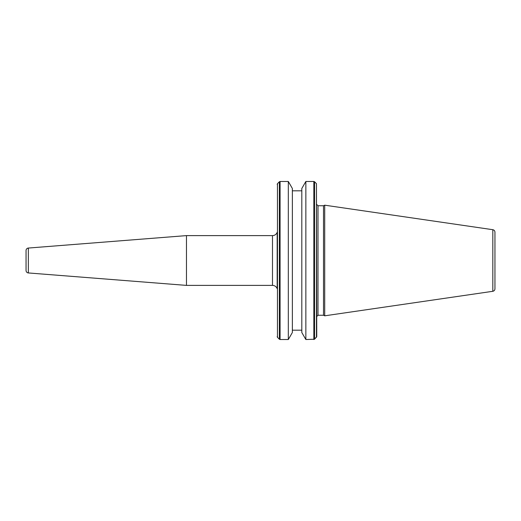 <?xml version="1.0" encoding="UTF-8"?>
<svg xmlns="http://www.w3.org/2000/svg" width="521" height="521" viewBox="0 0 521 521"><rect width="100%" height="100%" fill="white"/><g stroke="black" fill="none" stroke-linecap="round" stroke-linejoin="round"><path stroke-width="0.78" d="M272.49 285.391A4.976 4.976 0 0 1 277.179 288.686L277.179 232.314A4.976 4.976 0 0 1 272.49 235.609L186.466 235.609L186.466 285.391L272.49 285.391L272.49 235.609M28.342 272.945L28.342 248.055A2.488 2.488 0 0 0 26.05 250.536L26.05 270.464A2.488 2.488 0 0 0 28.342 272.945L186.466 285.391M28.342 248.055L186.466 235.609M305.853 339.523L301.815 332.528L301.815 188.472L305.853 181.477L305.853 339.523L314.554 339.23L314.554 181.77L313.844 181.477L313.844 339.523M288.321 181.477L292.359 188.472L292.359 332.528L288.321 339.523L288.321 181.477L280.077 181.477L280.077 339.523L288.321 339.523M492.82 291.298L492.82 229.702C494.136 229.995 494.846 230.816 494.95 232.164L494.95 288.836C494.846 290.184 494.136 291.005 492.82 291.298L324.713 315.817L324.713 205.183L323.508 205.743L323.508 315.257L324.713 315.817M316.455 337.321L316.455 183.679L316.748 336.618L314.554 339.23M279.373 339.23L277.465 337.321L277.465 183.679L279.373 181.77L279.373 339.23L280.077 339.523M316.748 204.499L317.992 205.743L317.992 315.257L323.508 315.257M292.359 330.19L301.815 330.19M277.465 337.321L277.179 336.618M317.992 315.257L316.748 316.501M317.992 205.743L323.508 205.743M492.82 229.702L324.713 205.183M277.465 183.679L277.179 184.382M279.373 181.77L280.077 181.477M292.359 190.81L301.815 190.81M305.853 181.477L313.844 181.477M316.455 183.679L314.554 181.77"/></g></svg>

